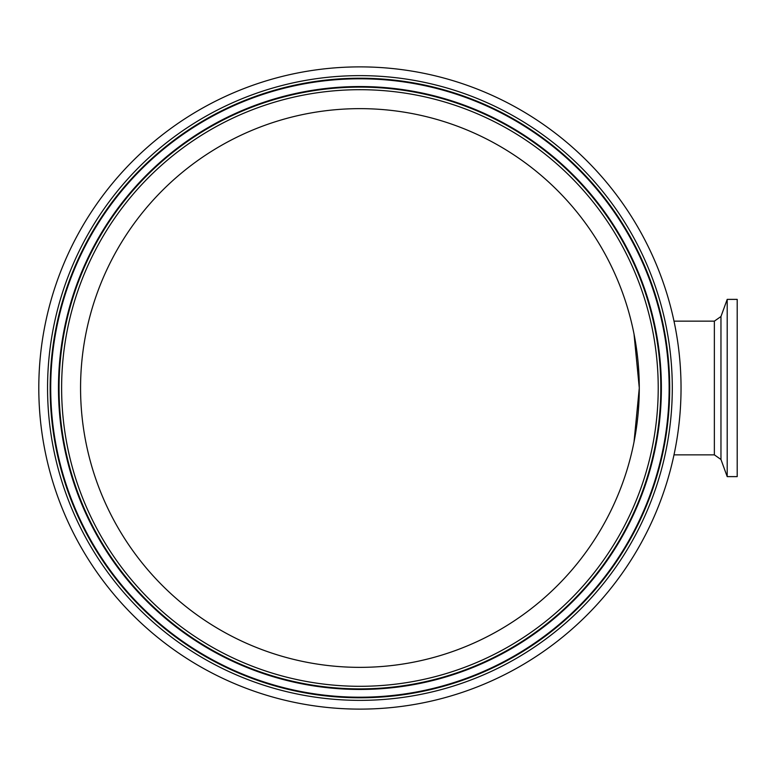 <?xml version="1.0" encoding="UTF-8"?>
<svg xmlns="http://www.w3.org/2000/svg" width="776" height="776" viewBox="0 0 776 776"><rect width="100%" height="100%" fill="white"/><g stroke="black" fill="none" stroke-linecap="round" stroke-linejoin="round"><path stroke-width="1.16" d="M727.199 388L727.199 299.381L720.962 316.521L720.962 459.479L727.199 476.619L727.199 388M727.199 476.619L737.2 476.619L737.2 299.381L727.199 299.381M38.8 388A321.128 321.128 0 0 1 520.483 109.901A321.128 321.128 0 0 1 520.483 666.099A321.128 321.128 0 0 1 38.8 388M359.928 108.64A279.36 279.36 0 0 1 601.856 527.68A279.36 279.36 0 0 1 117.991 527.68A279.36 279.36 0 0 1 359.928 108.64M639.288 388L634.021 334.019L639.288 388L634.021 441.98M632.168 325.357L632.857 328.403M674.014 321.148L714.366 321.148L714.366 454.852L720.962 459.479M47.559 388A312.359 312.359 0 0 0 516.108 658.514A312.359 312.359 0 0 0 516.108 117.486A312.359 312.359 0 0 0 47.559 388M50.149 388A309.779 309.779 0 0 1 359.928 78.221A309.779 309.779 0 0 1 669.698 388A309.779 309.779 0 0 1 359.928 697.779A309.779 309.779 0 0 1 50.149 388M50.712 388A309.207 309.207 0 0 1 359.928 78.793A309.207 309.207 0 0 1 669.135 388A309.207 309.207 0 0 1 359.928 697.207A309.207 309.207 0 0 1 50.712 388M658.223 388A298.304 298.304 0 0 1 210.771 646.34A298.304 298.304 0 0 1 210.771 129.66A298.304 298.304 0 0 1 658.223 388M660.812 388A300.884 300.884 0 0 0 209.481 127.429A300.884 300.884 0 0 0 209.481 648.571A300.884 300.884 0 0 0 660.812 388M58.472 388A301.457 301.457 0 0 1 359.928 86.543A301.457 301.457 0 0 1 661.375 388A301.457 301.457 0 0 1 359.928 689.457A301.457 301.457 0 0 1 58.472 388M714.366 321.148L720.962 316.521M674.014 454.852L714.366 454.852"/></g></svg>
